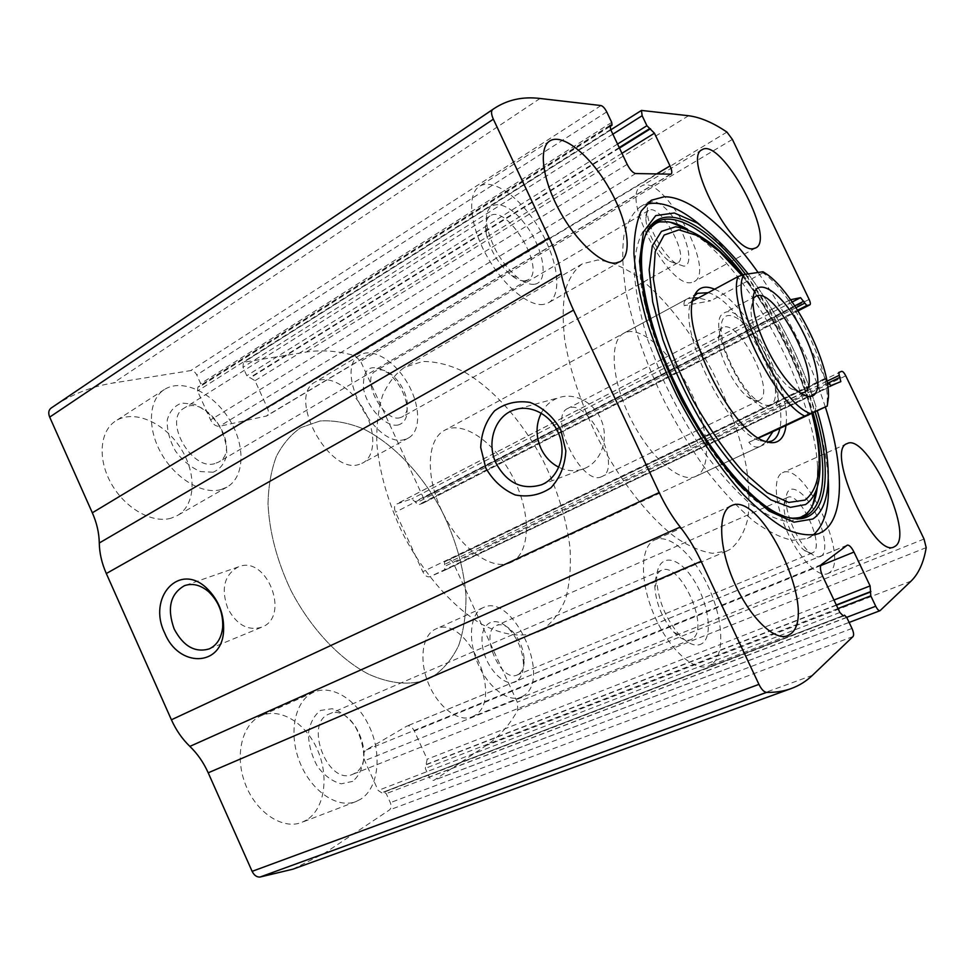 <?xml version="1.0" encoding="UTF-8"?>
<svg xmlns="http://www.w3.org/2000/svg" width="975" height="975" viewBox="0 0 975 975"><rect width="100%" height="100%" fill="white"/><g stroke="black" fill="none" stroke-linecap="round" stroke-linejoin="round"><path stroke-width="0.73" stroke-dasharray="4.88 3.66" d="M846.714 617.333L429.244 777.026C430.584 779.622 432.144 780.707 433.924 780.293L486.22 745.509C499.273 736.649 509.815 724.803 517.822 709.958L517.298 702.171L453.436 563.221C452.071 560.649 450.572 559.54 448.939 559.918L444.515 561.807L444.697 570.29L429.841 576.749C427.257 577.383 424.905 575.701 422.784 571.703L395.509 512.168C393.973 508.292 394.192 505.647 396.167 504.209L411.852 498.834L418.385 504.831L423.089 503.161L423.467 498.018L360.665 361.384L355.083 355.778C338.215 350.903 321.921 349.659 306.199 352.048L243.421 362.286L242.982 367.319L246.785 375.692L254.987 380.689L267.455 408.111C268.954 411.803 268.686 414.424 266.687 415.959L219.485 426.294C215.95 426.55 212.989 424.43 210.576 419.92L197.498 391.012L197.925 387.014L200.423 386.344L200.704 383.687L196.755 374.961C195.158 371.975 193.16 370.512 190.759 370.573L113.344 382.992C91.772 386.368 71.565 394.363 52.748 406.953M292.829 869.2L324.468 853.259L389.525 809.92C391.28 808.348 391.548 805.923 390.317 802.669L386.222 793.626L383.711 791.944L381.968 792.992L378.166 790.457L364.687 760.658C362.858 755.771 363.285 752.237 366.003 750.055L407.014 726.022C409.793 725.303 412.23 726.972 414.326 730.994L427.172 759.22L425.307 768.373L429.244 777.026M825.362 407.038C809.689 358.922 787.264 314.06 758.075 272.464M790.591 299.739L789.908 299.922C788.714 301.019 789.128 303.822 791.139 308.344L827.214 382.7M474.569 715.577L472.022 716.869C458.628 722.56 438.116 707.265 428.476 683.585C418.665 659.977 422.382 634.725 435.654 629.058C466.282 613.153 504.965 698.697 474.569 715.577M306.613 819.987L301.799 822.376C282.592 830.115 255.901 812.492 245.212 783.778C234.268 755.162 242.251 723.779 261.093 715.76C280.312 707.131 305.955 723.231 317.484 749.836C329.258 776.319 324.809 808.714 306.613 819.987M359.568 464.271C329.148 476.044 286.248 396.069 315.461 381.847C328.331 373.998 350.744 387.087 363.212 408.72C375.887 430.231 376.082 455.764 362.919 462.906L359.568 464.271M171.149 518.164C152.624 523.721 125.568 508.792 111.552 484.112C97.354 459.518 99.645 431.035 115.708 420.932C133.843 409.086 164.288 422.516 180.436 447.866C196.877 473.046 195.938 504.928 177.34 515.556L171.149 518.164M541.235 413.083C545.208 405.637 550.972 400.542 558.529 397.776C574.848 391.901 595.079 402.821 601.855 421.578C608.839 440.249 600.624 462.004 584.513 468.475C576.018 471.79 567.45 471.376 558.833 467.257M227.76 608.327C220.813 588.681 224.287 574.897 238.192 566.962C266.48 554.166 291.013 616.517 261.836 627.157C247.955 631.166 236.596 624.89 227.76 608.327M543.672 304.395C528.718 306.942 502.661 285.114 486.245 254.962C469.706 224.872 467.025 194.001 479.334 186.396C493.179 177.353 521.601 198.437 539.675 229.296C557.968 260.02 562.66 294.621 548.547 302.725L543.672 304.395M534.251 284.273C529.608 284.773 524.111 282.592 517.774 277.765C502.003 264.127 491.766 246.98 487.073 226.31C482.113 198.62 504.55 197.791 523.953 222.714C543.599 246.846 550.01 282.677 534.251 284.273M525.001 280.837C521.125 281.227 516.567 279.435 511.339 275.438C498.347 264.249 489.938 250.161 486.098 233.183C484.733 224.433 486.038 218.68 490.023 215.938C507.402 203.434 547.06 270.38 528.084 279.825L525.001 280.837M214.841 463.6C191.612 471.303 162.691 419.469 184.019 408.208C206.371 392.742 242.58 449.463 218.632 462.065L214.841 463.6M213.147 472.217L200.484 471.571C191.124 467.586 182.8 460.761 175.5 451.096C169.662 440.505 166.908 430.182 167.225 420.14C169.553 411.352 174.452 405.649 181.911 403.041L194.598 404.32C203.665 408.574 211.66 415.35 218.546 424.649C224.092 434.74 226.846 444.673 226.785 454.423C224.859 463.186 220.313 469.109 213.147 472.217M220.972 489.572C202.788 494.812 175.732 479.03 161.387 453.631C146.872 428.317 148.614 399.445 164.312 389.586C182.02 378.02 212.343 392.377 228.759 418.458C245.481 444.368 245.2 476.678 227.041 487.061L220.972 489.572M691.628 282.482C668.996 289.27 619.734 195.195 641.306 186.201C662.318 171.661 717.149 271.269 694.102 281.665L691.628 282.482M683.902 266.199L676.211 263.603C663.585 255.816 647.376 226.627 647.315 211.429C646.571 194.805 662.281 200.472 675.322 220.496C688.533 240.167 693.457 265.273 683.902 266.199M676.041 263.469L669.654 261.3C659.185 254.865 645.901 230.929 645.852 218.363C645.743 214.305 646.644 211.685 648.57 210.502C660.075 202.361 690.373 257.242 677.613 262.97L676.041 263.469M400.335 417.605C383.87 423.247 360.202 378.373 375.753 370.963C380.274 368.635 385.686 369.939 391.974 374.888C399.945 381.895 404.978 390.573 407.062 400.92C408.208 408.781 406.648 414.082 402.37 416.8L400.335 417.605M398.604 424.856C386.758 428.366 366.893 408.098 363.492 388.538C362.59 367.429 370.951 362.359 388.562 373.303C398.166 381.725 404.223 392.169 406.721 404.637C408.245 415.74 405.539 422.48 398.604 424.856M405.234 439.274C375.668 450.474 331.878 368.574 360.263 354.949C372.718 347.344 394.948 361.116 407.611 383.248C420.481 405.271 421.224 431.06 408.488 437.958L405.234 439.274M712.14 664.06L708.545 666.083C693.895 672.202 668.033 648.363 653.737 614.128C639.234 579.979 640.453 545.805 654.932 539.857C669.618 533.301 693.908 555.323 708.338 586.767C722.938 618.101 725.254 653.835 712.14 664.06M702.427 643.329C696.43 647.254 688.862 644.585 679.709 635.322C666.193 619.576 658.539 601.49 656.748 581.088C655.553 554.836 674.944 553.252 691.141 576.188C707.533 598.443 714.053 635.103 702.427 643.329M692.53 638.771L690.885 639.661C686.022 641.367 680.282 638.844 673.701 632.105C662.586 619.186 656.297 604.329 654.859 587.547C654.652 578.26 656.845 572.508 661.464 570.302C679.831 560.588 710.422 627.778 692.53 638.771M354.717 773.297L352.584 774.357C327.868 786.057 303.578 722.938 329.172 714.017C352.792 702.244 378.105 760.707 354.717 773.297M352.694 781.365L341.274 783.815C332.621 781.609 324.736 775.929 317.618 766.74C311.768 756.137 308.697 745.071 308.405 733.553C310.013 722.963 314.096 715.248 320.665 710.409L332.146 708.715C340.567 711.287 348.136 717.003 354.851 725.863C360.421 735.967 363.456 746.582 363.955 757.697C362.724 768.154 358.971 776.039 352.694 781.365M360.738 799.171L356.046 801.535C337.277 809.116 310.562 790.725 299.423 761.268C288.039 731.908 295.291 700.074 313.706 692.25C332.487 683.841 358.057 700.684 369.964 727.947C382.115 755.077 378.422 787.983 360.738 799.171M829.445 572.63L827.665 573.653C818.11 577.87 798.866 558.078 786.764 530.729C774.528 503.453 772.919 476.653 782.486 472.729C803.973 460.688 850.237 558.76 829.445 572.63M821.523 555.945C818.842 557.81 815.21 556.92 810.652 553.276C798.403 543.879 784.826 513.423 786.142 498.444C786.862 482.893 800.536 487.744 811.919 506.634C823.424 525.196 828.628 550.96 821.523 555.945M813.235 552.472L812.419 552.923C810.237 553.776 807.495 552.874 804.192 550.229C794.064 542.466 782.949 517.506 784.034 505.099C784.302 500.967 785.484 498.408 787.593 497.433C799.585 490.705 825.142 545.476 813.235 552.472M518.481 674.334L517.372 674.907C500.431 683.438 478.798 631.556 496.628 625.426C501.577 623.586 506.927 625.645 512.692 631.605C519.492 639.405 523.319 648.509 524.16 658.905C524.416 666.486 522.527 671.629 518.481 674.334M516.531 681.22C505.355 688.764 484.819 667.229 482.32 644.816C479.347 622.318 495.605 614.104 509.584 629.643C517.786 639.039 522.393 650.008 523.392 662.525C523.697 671.678 521.406 677.905 516.531 681.22M523.307 695.943L520.833 697.21C507.865 702.743 487.451 686.863 477.494 662.671C467.354 638.564 470.45 613.043 483.308 607.571C512.911 592.093 552.618 679.38 523.307 695.943M812.894 535.238L807.312 538.48L792.517 540.296C780.926 537.92 767.947 531.509 753.578 521.064C738.648 508.328 723.426 492.082 707.874 472.327C692.518 450.913 678.198 427.574 664.889 402.334C646.108 363.882 632.519 324.943 625.792 290.964C622.574 269.441 621.94 250.977 623.915 235.56C627.278 222.202 632.763 212.599 640.368 206.724L646.34 204.153M700.501 225.213C715.796 238.119 730.933 254.816 745.899 275.303C776.161 317.497 799.22 363.309 815.076 412.778C822.62 437.044 827.019 459.188 828.263 479.2M812.577 505.428C810.03 511.107 806.569 515.348 802.218 518.152L788.08 521.662C776.624 519.943 763.596 513.618 749.007 502.698C733.822 489.17 718.49 471.851 702.987 450.73C687.875 427.928 674.273 403.553 662.196 377.605L647.51 339.251C640.136 314.401 635.724 292.061 634.274 272.196C634.567 254.414 637.577 240.654 643.317 230.953C650.398 223.775 659.332 220.85 670.118 222.19M686.948 229.052L704.084 241.227C757.941 285.529 814.04 396.996 817.55 466.684L817.099 487.793M714.602 289.222C746.704 301.787 791.627 387.806 785.984 425.502M767.422 442.041L760.134 440.761C728.142 432.461 678.368 333.523 690.739 302.847L694.066 296.205M708.13 292.719C739.928 300.032 788.641 392.486 779.842 428.391M432.059 677.174L427.538 679.368C410.329 685.754 390.683 684.023 368.587 674.176C339.471 659.015 310.586 628.266 290.916 590.411C276.973 560.918 269.332 532.009 268.015 503.673C268.43 485.916 271.221 470.145 276.388 456.361C282.787 444.039 290.94 434.448 300.861 427.623L319.995 420.993C334.035 420.115 348.575 422.784 363.614 429C393.62 444.088 421.87 474.045 441.468 510.315C455.508 538.541 463.661 566.938 465.952 595.506C466.148 613.763 463.759 630.362 458.75 645.328C452.266 658.942 443.369 669.557 432.059 677.174L427.538 679.368C410.329 685.754 390.683 684.023 368.587 674.176C339.471 659.015 310.586 628.266 290.916 590.411C276.973 560.918 269.332 532.009 268.015 503.673C268.43 485.916 271.221 470.145 276.388 456.361C282.787 444.039 290.94 434.448 300.861 427.623L319.995 420.993C334.035 420.115 348.575 422.784 363.614 429C393.62 444.088 421.87 474.045 441.468 510.315C455.508 538.541 463.661 566.938 465.952 595.506C466.148 613.763 463.759 630.362 458.75 645.328C452.266 658.942 443.369 669.557 432.059 677.174M730.287 549.266L726.814 551.046L712.518 553.312C701.488 551.667 689.337 546.5 676.077 537.798C648.96 517.567 619.515 480.261 596.98 436.471C580.625 402.541 569.863 370.268 564.696 339.629C562.538 320.665 562.733 304.249 565.268 290.392C569.059 278.314 574.726 269.466 582.294 263.859L597.76 259.984C609.619 261.361 622.367 266.541 636.005 275.498C663.548 296.193 691.543 332.012 713.237 373.072C729.093 404.832 740.122 435.996 746.302 466.562C749.227 485.964 749.726 503.307 747.825 518.602C744.473 532.313 738.623 542.539 730.287 549.266M695.906 476.324C680.83 483.905 650.362 458.128 630.947 419.25C611.337 380.482 608.839 340.689 623.939 333.158C640.075 324.407 670.861 351.999 689.678 389.744C708.764 427.342 712.603 468.524 695.967 476.3L695.906 476.324M762.998 271.733L762.974 272.829C792.114 292.488 828.982 365.869 827.263 400.835L826.812 406.356M510.912 562.453C492.789 571.374 460.98 549.437 443.174 513.703C425.137 478.091 426.538 439.506 444.515 430.341C463.808 419.847 496.043 443.393 513.447 478.384C531.18 513.216 530.9 553.154 510.985 562.417L510.912 562.453M758.306 437.836L748.824 442.284C752.444 446.818 756.368 448.134 760.585 446.221L766.277 441.699M692.664 301.056L684.06 305.699L710.69 300.836L698.295 298.021M693.53 297.692L686.961 299.02C684.572 300.337 683.609 302.555 684.06 305.699M762.974 272.829L710.69 300.836M542.1 629.972L537.932 632.044C522.247 637.784 502.747 635.31 481.504 624.098C452.924 607.157 423.723 574.068 402.992 534.044C388.172 502.917 379.458 472.741 376.825 443.503C376.387 425.258 378.312 409.195 382.614 395.338C388.16 383.029 395.509 373.657 404.662 367.222L422.626 361.493C435.971 361.396 449.95 364.93 464.563 372.109C493.837 389.171 522.088 421.261 542.478 459.298C557.188 488.841 566.365 518.298 569.997 547.658C571.143 566.365 569.729 583.282 565.78 598.406C560.332 612.105 552.447 622.635 542.1 629.972M748.824 442.284L758.538 437.994M800.56 393.132L790.774 388.538C773.102 375.826 750.628 331.171 750.945 309.38L753.09 298.752M771.737 407.964C751.323 419.677 702.122 320.799 724.376 312.841C745.022 299.922 794.808 398.86 772.151 407.782L771.737 407.964M770.311 404.954C766.923 406.222 762.535 404.796 757.148 400.688C740.683 388.672 720.988 349.525 721.147 329.123C720.513 306.442 740.318 313.475 757.027 339.922C773.906 365.881 781.414 400.847 770.311 404.954M758.757 400.554C755.93 401.554 752.298 400.384 747.886 397.02C734.37 387.173 718.417 355.485 718.563 338.752C718.502 332.877 719.842 329.184 722.609 327.661C738.587 317.618 776.77 393.498 759.196 400.359L758.757 400.554M601.587 476.69C582.099 486.903 547.389 416.544 567.877 408.403L569.388 407.794C589.863 400.213 622.391 468.305 602.123 476.458L601.587 476.69M911.089 581.1L486.22 745.509M880.279 610.533L434.338 780.073M732.396 139.401L360.665 361.384M809.116 299.386L423.467 498.018M540.04 98.475L113.344 382.992M600.99 105.556L190.759 370.573M812.467 675.309L324.468 853.259M853.052 636.541L389.525 809.92M926.189 547.633L517.822 709.958M924.032 539.029L517.298 702.171M845.776 375.838L453.436 563.221M726.948 132.088L355.083 355.778M688.569 115.732L306.199 352.048M642.013 110.321L244.213 361.993M851.992 628.448L390.317 802.669M846.787 617.492L386.222 793.626M383.711 791.944L842.51 615.895L383.48 792.066M843.119 616.066L382.298 792.821M839.877 612.483L378.166 790.457M822.717 576.322L364.687 760.658M821.328 564.598L366.003 750.055M847.031 545.305L406.612 726.217M820.645 565.622L414.326 730.994M833.966 600.039L427.172 759.22M836.294 604.951L426.697 764.278M836.428 605.231L425.624 764.973M838 608.534L425.307 768.373M841.705 371.341L448.939 559.918M826.398 378.41L444.539 561.795L826.398 378.41M826.946 381.225L444.283 564.525M827.653 383.26L445.051 566.183M444.697 570.29L840.828 381.627L444.661 570.302M831.151 385.503L429.841 576.749M824.753 378.568L422.784 571.703M791.139 308.344L395.509 512.168M790.14 299.837L396.52 504.063M792.188 302.006L411.852 498.834M794.808 305.858L415.326 501.455M795.978 307.649L416.069 503.1M797.623 310.233L418.385 504.831M423.089 503.161L798.05 310.915L422.894 503.246M606.73 111.893L196.755 374.961M611.715 122.399L200.704 383.687M609.753 126.518L199.985 386.514M609.862 125.678L198.595 386.758M610.643 129.517L197.498 391.012M627.181 164.348L210.576 419.92M635.663 173.55L219.485 426.294M670.373 174.342L265.724 416.337M656.48 174.025L267.455 408.111M621.94 153.331L254.987 380.689M619.466 148.09L250.831 377.569M619.21 147.566L249.563 377.788M617.541 144.056L246.785 375.692M612.861 134.184L242.982 367.319M748.178 273.926L751.676 278.643C779.707 317.801 801.097 360.299 815.843 406.148L817.269 410.828M745.57 274.316C776.758 315.961 799.951 361.798 815.149 411.828M787.678 517.457L773.26 511.851C712.871 485.306 626.852 314.364 641.489 249.978L645.584 234.987M743.084 274.853C774.552 316.497 797.879 362.493 813.053 412.803M687.485 229.247L704.084 241.227L713.188 245.237C763.388 286.626 816.404 391.974 819.756 456.995L817.55 466.684L817.269 487.232M741.731 275.303C772.005 312.366 799.549 366.612 811.882 413.363M843.375 616.017L381.968 792.992M847.287 545.147L407.014 726.022M849.14 622.44L433.924 780.293M789.908 299.922L396.167 504.209M609.765 126.64L200.423 386.344M610.167 125.275L197.925 387.014M671.044 174.172L266.687 415.959M610.789 129.833L243.421 362.286M541.552 484.758L584.513 468.475M518.103 408.83L558.529 397.776M209.211 648.911L261.836 627.157M185.603 585.293L238.192 566.962M549.754 140.985L479.334 186.396M620.246 261.617L548.547 302.725M511.339 275.438L517.774 277.765M486.098 233.183L487.073 226.31M490.023 215.938L184.019 408.208M528.084 279.825L218.632 462.065M164.312 389.586L115.708 420.932M227.041 487.061L177.34 515.556M701.988 149.772L641.306 186.201M755.71 247.942L694.102 281.665M669.654 261.3L676.211 263.603M645.852 218.363L647.315 211.429M648.57 210.502L375.753 370.963M677.613 262.97L402.37 416.8M391.974 374.888L388.562 373.303M407.062 400.92L406.721 404.637M360.263 354.949L315.461 381.847M408.488 437.958L362.919 462.906M731.238 505.769L654.932 539.857M787.544 635.737L708.545 666.083M673.701 632.105L679.709 635.322M654.859 587.547L656.748 581.088M661.464 570.302L329.172 714.017M690.885 639.661L352.584 774.357M313.706 692.25L261.093 715.76M356.046 801.535L301.799 822.376M847.129 443.601L782.486 472.729M894.038 546.926L827.665 573.653M804.192 550.229L810.652 553.276M784.034 505.099L786.142 498.444M787.593 497.433L496.628 625.426M812.419 552.923L517.372 674.907M512.692 631.605L509.584 629.643M524.16 658.905L523.392 662.525M483.308 607.571L435.654 629.058M520.833 697.21L472.022 716.869M651.312 200.253L640.368 206.724M819.037 533.557L807.312 538.48M815.076 412.778L815.843 406.148C801.121 360.287 779.744 317.777 751.676 278.643L745.899 275.303M647.729 230.88C644.719 235.438 642.635 241.8 641.489 249.978M773.26 511.851C780.475 515.775 786.788 517.883 792.224 518.188M742.097 275.182C772.407 312.683 799.585 366.222 812.199 413.205M760.134 440.761L765.314 441.37M690.739 302.847L693.335 298.338M582.294 263.859L404.662 367.222M726.814 551.046L537.932 632.044M697.503 293.317L623.939 333.158M771.81 440.992L695.967 476.3M766.411 273.926L762.986 272.768M828.445 397.203L827.263 400.835M686.961 299.02L444.515 430.341M760.646 446.197L510.985 562.417M790.774 388.538L798.062 391.341M750.945 309.38L753.041 301.86M755.576 296.388L724.376 312.841M803.961 392.547L772.151 407.782M747.886 397.02L757.148 400.688M718.563 338.752L721.147 329.123M722.609 327.661L567.877 408.403M759.196 400.359L602.123 476.458"/><path stroke-width="1.46" d="M790.591 299.739L800.572 297.668L806.776 305.541L809.945 304.809C810.688 304.103 810.408 302.299 809.116 299.386L732.396 139.401L726.948 132.088C713.066 122.692 700.269 117.232 688.569 115.732L641.453 110.431L642.147 115.72L646.9 125.714L654.432 133.197L670.008 165.884C671.958 170.247 672.311 173.014 671.044 174.172L635.663 173.55C632.885 172.953 630.057 169.882 627.181 164.348L610.643 129.517L610.167 125.275L612.032 125.202L611.715 122.399L606.73 111.893C604.829 108.237 602.916 106.129 600.99 105.556L540.04 98.475C522.771 96.354 507.402 99.743 493.911 108.664L492.631 109.566C490.973 111.126 491.217 114.331 493.35 119.182L549.083 237.79C554.933 250.27 558.98 262.238 561.222 273.683C563.477 285.2 567.572 297.351 573.532 310.123L659.173 492.533C665.291 505.489 672.311 517.006 680.233 527.073C688.106 537.091 695.065 548.498 701.11 561.308L758.94 684.377C761.438 689.386 763.986 692.055 766.594 692.396C775.539 692.543 783.693 691.275 791.078 688.606C799.183 685.657 806.301 681.22 812.467 675.309L853.052 636.541C854.027 635.054 853.686 632.348 851.992 628.448L846.787 617.492L844.472 615.14L843.375 616.017L839.877 612.483L822.717 576.322C820.194 570.472 819.731 566.56 821.328 564.598L847.287 545.147C849.249 544.867 851.467 547.17 853.978 552.057L870.102 585.914L870.785 595.835L875.733 606.231C877.342 609.375 878.767 610.874 880.011 610.703L911.089 581.1C918.706 573.58 923.739 562.429 926.189 547.633L924.032 539.029L845.776 375.838C844.192 372.779 842.839 371.28 841.705 371.341L838.817 372.438L839.256 375.326L826.946 381.225M701.11 561.308L208.199 772.809L252.123 871.345C254.097 875.318 256.717 877.22 259.996 877.049L292.829 869.2L791.078 688.606M493.911 108.664L50.944 408.196C48.543 410.183 48.128 413.156 49.688 417.117L92.333 512.801C96.781 522.868 99.097 532.935 99.279 542.99C99.45 553.081 101.79 563.27 106.312 573.532L171.405 719.782C176.073 730.141 182.228 739.013 189.869 746.387C197.486 753.736 203.592 762.547 208.199 772.809M164.726 633.092C147.164 597.699 179.022 561.771 206.59 588.083C218.717 599.857 224.372 614.287 223.567 631.361C221.544 667.375 178.474 667.546 164.726 633.092M485.794 468.024L480.699 447.44C481.333 433.095 485.952 420.895 494.557 410.853C505.062 403.199 516.896 400.384 530.059 402.407C542.831 407.538 553.032 416.581 560.662 429.536L565.841 450.816C564.976 465.587 560.003 477.908 550.936 487.78C540.089 495.032 528.194 497.421 515.251 494.959C502.881 489.572 493.058 480.602 485.794 468.024M758.075 272.464C726.204 227.602 689.825 196.438 664.304 196.755L651.312 200.253L641.245 210.978C636.395 221.678 633.957 235.913 633.921 253.695C635.42 273.305 639.515 295.267 646.242 319.605C654.42 344.797 664.718 370.317 677.125 396.179C696.918 434.375 720.111 468.695 743.328 494.544C758.635 510.083 773.017 521.698 786.472 529.401C799.073 534.727 809.932 536.116 819.037 533.557L823.351 531.204C845.106 516.336 843.85 464.697 825.362 407.038M895.635 545.963L894.038 546.926C873.941 558.577 824.679 449.475 847.129 443.601C866.483 432.473 914.197 532.825 895.635 545.963M790.798 633.811L787.544 635.737C774.113 641.404 748.678 616.249 733.602 580.954C718.368 545.744 717.917 511.168 731.238 505.769C761.304 489.535 819 612.885 790.798 633.811M753.443 248.637C732.664 254.292 682.244 157.548 701.988 149.772C720.952 136.439 776.673 238.741 755.71 247.942L753.443 248.637M615.725 263.043C601.733 264.847 576.14 241.52 559.284 210.295C542.295 179.12 538.432 147.92 549.754 140.985C562.453 132.673 590.204 155.427 608.595 187.358C627.205 219.18 633.189 254.183 620.246 261.617L615.725 263.043M827.214 382.7L831.151 385.503L840.816 381.639L839.256 375.326M496.153 463.442C486.098 442.942 494.825 416.13 514.057 409.939C531.009 403.796 552.155 415.435 559.333 435.301C566.731 455.081 558.285 478.03 541.552 484.758C522.332 490.401 507.207 483.295 496.153 463.442M558.833 467.257C550.985 463.222 545.049 456.982 541.003 448.537C535.677 436.264 535.75 424.454 541.235 413.083M174.123 628.887C166.835 608.278 170.272 593.885 184.446 585.695C192.514 582.904 200.606 584.939 208.723 591.813C218.68 601.502 223.336 613.348 222.666 627.376C221.435 638.077 216.95 645.255 209.211 648.911C195.012 652.957 183.312 646.279 174.123 628.887M646.34 204.153C661.428 200.643 679.477 207.663 700.501 225.213M828.263 479.2C829.835 506.537 824.716 525.22 812.894 535.238M670.118 222.19L686.948 229.052M817.099 487.793L812.577 505.428M785.984 425.502C785.009 433.875 782.096 439.25 777.258 441.626C773.992 443.138 770.006 443.052 765.314 441.37C732.335 432.815 680.574 329.952 693.335 298.338C696.857 287.723 703.95 284.688 714.602 289.222M779.842 428.391C778.562 434.813 775.881 439.018 771.81 440.992L767.422 442.041M694.066 296.205L697.503 293.317L708.13 292.719M810.322 413.51C778.867 403.26 728.593 297.57 743.998 274.548L762.998 271.733L766.411 273.926C794.357 292.61 830.078 363.602 828.445 397.203L827.239 406.075L804.631 416.093C772.773 400.274 727.033 304.066 738.075 276.559L743.998 274.548M812.358 395.996C808.75 397.41 803.985 395.85 798.062 391.341C778.221 377.045 752.7 326.332 753.041 301.86C752.383 275.767 775.552 286.248 795.222 318.301C815.088 349.781 824.716 391.182 812.358 395.996M766.277 441.699L772.882 431.657L827.239 406.075M804.631 416.093L758.306 437.836M738.075 276.559L692.664 301.056M698.295 298.021L693.53 297.692M758.538 437.994L772.882 431.657M753.09 298.752L755.576 296.388C775.174 283.993 825.569 384.138 803.961 392.547L800.56 393.132M766.594 692.396L259.996 877.049M492.631 109.566L50.944 408.196M493.35 119.182L49.688 417.117M549.083 237.79L92.333 512.801M561.222 273.683L99.279 542.99M573.532 310.123L106.312 573.532M659.173 492.533L171.405 719.782M680.233 527.073L189.869 746.387M758.94 684.377L252.123 871.345M853.978 552.057L820.645 565.622M870.102 585.914L833.966 600.039M870.907 591.496L836.294 604.951M870.248 592.081L836.428 605.231M870.785 595.835L838 608.534M875.733 606.231L846.714 617.333M840.182 377.264L827.653 383.26M800.572 297.668L792.188 302.006M803.741 301.238L794.808 305.858M804.668 303.164L795.978 307.649M806.776 305.541L797.623 310.233M809.823 304.858L798.037 310.891L809.945 304.809M611.715 125.275L609.753 126.518M610.643 125.178L609.862 125.678M670.008 165.884L656.48 174.025M654.432 133.197L621.94 153.331M650.496 128.761L619.466 148.09M649.545 128.676L619.21 147.566M646.9 125.714L617.541 144.056M642.147 115.72L612.861 134.184M817.269 410.828C832.613 461.87 832.467 506.366 812.809 519.017L793.967 522.186L768.983 511.022L739.94 485.489C719.392 461.748 700.001 433.448 681.769 400.591C665.291 366.588 652.945 333.742 644.755 302.067L639.503 261.337L643.512 231.843L655.724 215.609L674.347 212.989L697.332 223.08C714.102 235.475 731.043 252.428 748.178 273.926M815.149 411.828C829.591 460.919 829.091 503.368 810.067 515.397C801.462 520.918 789.921 519.907 775.466 512.387C714.614 485.635 627.62 312.78 642.367 247.894C649.862 194.598 701.208 215.048 745.57 274.316M813.053 412.803C827.166 461.248 826.495 503.015 807.641 514.861C802.242 518.298 795.588 519.163 787.678 517.457M645.584 234.987C660.246 201.52 704.291 224.031 743.084 274.853M812.199 413.205C816.453 429 818.976 443.588 819.756 456.995C821.218 481.187 816.477 497.043 805.545 504.55L790.396 507.353L770.774 499.834L747.935 481.906C731.628 465.014 715.65 444.247 699.989 419.567C685.193 393.461 672.823 366.844 662.878 339.702L652.677 301.872L649.167 269.807L652.299 245.858L661.44 231.38L675.504 226.797C686.888 228.479 699.453 234.622 713.188 245.237C722.877 253.329 732.517 263.311 742.097 275.182M811.882 413.363C823.473 458.299 821.194 487.22 805.057 500.09L788.714 502.442L767.301 492.777L742.548 471.193C725.059 451.242 708.447 427.416 692.689 399.713C678.271 370.939 667.168 342.786 659.356 315.254L653.396 279.082L655.224 251.672L664.158 235.024L678.929 229.856L697.917 235.731L719.404 251.44L741.731 275.303M880.011 610.703L849.14 622.44M612.032 125.202L609.765 126.64M641.453 110.431L610.789 129.833M514.057 409.939L518.103 408.83M208.723 591.813L206.59 588.083M222.666 627.376L223.567 631.361M184.446 585.695L185.603 585.293M773.26 511.851L775.466 512.387C747.325 497.274 708.533 450.791 680.306 394.57C651.983 338.398 637.747 279.52 642.367 247.894L641.489 249.978M687.485 229.247C679.904 224.847 673.103 222.349 667.071 221.752C660.221 222.775 658.966 218.558 647.729 230.88M817.269 487.232C815.648 501.369 811.334 510.729 804.363 515.312C800.56 516.787 802.657 517.883 792.224 518.188"/></g></svg>
